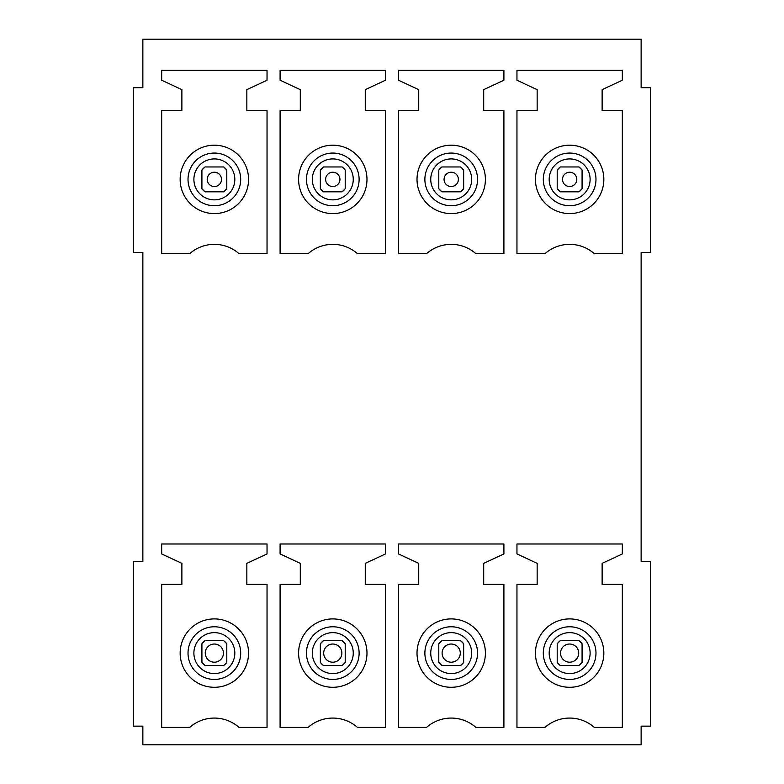 <?xml version="1.0" encoding="UTF-8"?>
<svg xmlns="http://www.w3.org/2000/svg" width="784" height="784" viewBox="0 0 784 784"><rect width="100%" height="100%" fill="white"/><g stroke="black" fill="none" stroke-linecap="round" stroke-linejoin="round"><path stroke-width="1.18" d="M553.249 209.397A34.192 34.192 0 0 1 539.637 162.994A34.192 34.192 0 0 1 586.04 149.381A34.192 34.192 0 0 1 599.652 195.784A34.192 34.192 0 0 1 553.249 209.397M460.541 166.953L463.648 170.059A15.543 15.543 0 0 0 460.541 166.953L441.892 166.953A15.543 15.543 0 0 0 438.785 170.059L438.785 188.699A15.543 15.543 0 0 0 441.892 191.825L460.541 191.825A15.543 15.543 0 0 0 463.648 188.709L460.541 191.825M316.393 209.397A34.192 34.192 0 0 1 302.781 162.994A34.192 34.192 0 0 1 349.174 149.381A34.192 34.192 0 0 1 362.796 195.784A34.192 34.192 0 0 1 316.393 209.397M201.919 188.709A15.543 15.543 0 0 0 205.036 191.825L201.919 188.709L201.919 170.059A15.543 15.543 0 0 1 205.026 166.953L201.919 170.059M205.045 191.825L223.675 191.825A15.543 15.543 0 0 0 226.792 188.709L226.792 170.059A15.543 15.543 0 0 0 223.685 166.953L205.036 166.953M553.249 683.109A34.192 34.192 0 0 1 539.637 636.706A34.192 34.192 0 0 1 586.04 623.094A34.192 34.192 0 0 1 599.652 669.497A34.192 34.192 0 0 1 553.249 683.109M460.522 640.665L441.892 640.665A15.543 15.543 0 0 0 438.785 643.782A15.543 15.543 0 0 1 441.892 640.665L438.785 643.782L438.785 662.431A15.543 15.543 0 0 0 441.892 665.538A15.543 15.543 0 0 1 438.785 662.431L441.892 665.538L460.541 665.538A15.543 15.543 0 0 0 463.648 662.431A15.543 15.543 0 0 1 460.541 665.538L463.648 662.431L463.648 643.801M463.648 643.782A15.543 15.543 0 0 0 460.541 640.665A15.543 15.543 0 0 1 463.648 643.782L460.541 640.665M316.393 683.109A34.192 34.192 0 0 1 302.781 636.706A34.192 34.192 0 0 1 349.174 623.094A34.192 34.192 0 0 1 362.796 669.497A34.192 34.192 0 0 1 316.393 683.109M223.656 640.665L205.036 640.665A15.543 15.543 0 0 0 201.919 643.782A15.543 15.543 0 0 1 205.036 640.665L201.919 643.782L201.919 662.431A15.543 15.543 0 0 0 205.036 665.538L223.685 665.538A15.543 15.543 0 0 0 226.792 662.431A15.543 15.543 0 0 1 223.685 665.538L226.792 662.431L226.792 643.801M226.792 643.782A15.543 15.543 0 0 0 223.685 640.665A15.543 15.543 0 0 1 226.792 643.782L223.685 640.665M201.919 662.431A15.543 15.543 0 0 0 205.036 665.538L201.919 662.431M133.535 561.403L133.535 726.151L142.864 726.151L142.864 744.8L641.136 744.8L641.136 726.151L650.465 726.151L650.465 561.403L641.136 561.403L641.136 252.438L650.465 252.438L650.465 87.69L641.136 87.69L641.136 39.2L142.864 39.2L142.864 87.69L133.535 87.69L133.535 252.438L142.864 252.438L142.864 561.403L133.535 561.403M161.671 543.998L267.04 543.998L267.04 553.945L246.842 563.363L246.842 584.403L267.04 584.403L267.04 727.395L239.032 727.395A37.299 37.299 0 0 0 189.689 727.395L161.671 727.395L161.671 584.403L181.878 584.403L181.878 563.363L161.671 553.945L161.671 543.998M280.094 543.998L385.473 543.998L385.473 553.945L365.266 563.363L365.266 584.403L385.473 584.403L385.473 727.395L357.455 727.395A37.299 37.299 0 0 0 308.112 727.395L280.094 727.395L280.094 584.403L300.301 584.403L300.301 563.363L280.094 553.945L280.094 543.998M398.527 543.998L503.906 543.998L503.906 553.945L483.699 563.363L483.699 584.403L503.906 584.403L503.906 727.395L475.888 727.395A37.299 37.299 0 0 0 426.545 727.395L398.527 727.395L398.527 584.403L418.734 584.403L418.734 563.363L398.527 553.945L398.527 543.998M516.96 543.998L622.329 543.998L622.329 553.945L602.122 563.363L602.122 584.403L622.329 584.403L622.329 727.395L594.311 727.395A37.299 37.299 0 0 0 544.968 727.395L516.96 727.395L516.96 584.403L537.158 584.403L537.158 563.363L516.96 553.945L516.96 543.998M161.671 70.286L267.04 70.286L267.04 80.233L246.842 89.65L246.842 110.691L267.04 110.691L267.04 253.673L239.032 253.673A37.299 37.299 0 0 0 189.689 253.673L161.671 253.673L161.671 110.691L181.878 110.691L181.878 89.65L161.671 80.233L161.671 70.286M280.094 70.286L385.473 70.286L385.473 80.233L365.266 89.65L365.266 110.691L385.473 110.691L385.473 253.673L357.455 253.673A37.299 37.299 0 0 0 308.112 253.673L280.094 253.673L280.094 110.691L300.301 110.691L300.301 89.65L280.094 80.233L280.094 70.286M398.527 70.286L503.906 70.286L503.906 80.233L483.699 89.65L483.699 110.691L503.906 110.691L503.906 253.673L475.888 253.673A37.299 37.299 0 0 0 426.545 253.673L398.527 253.673L398.527 110.691L418.734 110.691L418.734 89.65L398.527 80.233L398.527 70.286M516.96 70.286L622.329 70.286L622.329 80.233L602.122 89.65L602.122 110.691L622.329 110.691L622.329 253.673L594.311 253.673A37.299 37.299 0 0 0 544.968 253.673L516.96 253.673L516.96 110.691L537.158 110.691L537.158 89.65L516.96 80.233L516.96 70.286M197.96 683.109A34.192 34.192 0 0 0 244.363 669.497A34.192 34.192 0 0 0 230.751 623.094A34.192 34.192 0 0 0 184.348 636.706A34.192 34.192 0 0 0 197.96 683.109M345.215 643.801L345.215 662.421A15.543 15.543 0 0 1 342.108 665.538L345.215 662.431A15.543 15.543 0 0 1 342.108 665.538L323.459 665.538A15.543 15.543 0 0 1 320.352 662.431L323.459 665.538A15.543 15.543 0 0 1 320.352 662.431L320.352 643.782A15.543 15.543 0 0 1 323.459 640.665L320.352 643.782A15.543 15.543 0 0 1 323.459 640.665L342.089 640.665M342.108 640.665A15.543 15.543 0 0 1 345.215 643.782L342.108 640.665A15.543 15.543 0 0 1 345.215 643.782M434.826 683.109A34.192 34.192 0 0 0 481.219 669.497A34.192 34.192 0 0 0 467.607 623.094A34.192 34.192 0 0 0 421.204 636.706A34.192 34.192 0 0 0 434.826 683.109M582.081 643.801L582.081 662.421A15.543 15.543 0 0 1 578.964 665.538L582.081 662.431A15.543 15.543 0 0 1 578.964 665.538L560.315 665.538A15.543 15.543 0 0 1 557.208 662.431L560.315 665.538A15.543 15.543 0 0 1 557.208 662.431L557.208 643.782A15.543 15.543 0 0 1 560.315 640.665L557.208 643.782A15.543 15.543 0 0 1 560.315 640.665L578.945 640.665M578.964 640.665A15.543 15.543 0 0 1 582.081 643.782L578.964 640.665A15.543 15.543 0 0 1 582.081 643.782M197.96 209.397A34.192 34.192 0 0 0 244.363 195.784A34.192 34.192 0 0 0 230.751 149.381A34.192 34.192 0 0 0 184.348 162.994A34.192 34.192 0 0 0 197.96 209.397M345.215 188.719A15.543 15.543 0 0 1 342.108 191.825L345.215 188.709L345.215 170.059L342.108 166.953A15.543 15.543 0 0 1 345.215 170.059M323.459 191.825A15.543 15.543 0 0 1 320.352 188.709L323.459 191.825L342.108 191.825M320.352 170.059A15.543 15.543 0 0 1 323.459 166.953L320.352 170.059L320.352 188.699M434.826 209.397A34.192 34.192 0 0 0 481.219 195.784A34.192 34.192 0 0 0 467.607 149.381A34.192 34.192 0 0 0 421.204 162.994A34.192 34.192 0 0 0 434.826 209.397M582.081 188.709A15.543 15.543 0 0 1 578.964 191.825L582.081 188.709L582.081 170.059L578.964 166.953A15.543 15.543 0 0 1 582.081 170.059M560.315 191.825A15.543 15.543 0 0 1 557.208 188.709L560.315 191.825L578.964 191.825M557.208 170.059A15.543 15.543 0 0 1 560.315 166.953L557.208 170.059L557.208 188.699M221.225 181.398A7.154 7.154 0 0 0 216.374 172.519A7.154 7.154 0 0 0 207.495 177.37A7.154 7.154 0 0 0 212.346 186.249A7.154 7.154 0 0 0 221.225 181.398M223.685 191.825L226.792 188.709M226.792 170.059L223.685 166.953M223.068 655.669A9.085 9.085 0 0 0 216.903 644.399A9.085 9.085 0 0 0 205.633 650.553A9.085 9.085 0 0 0 211.788 661.833A9.085 9.085 0 0 0 223.068 655.669M341.491 655.669A9.085 9.085 0 0 0 335.336 644.399A9.085 9.085 0 0 0 324.057 650.553A9.085 9.085 0 0 0 330.221 661.833A9.085 9.085 0 0 0 341.491 655.669M325.928 177.37A7.154 7.154 0 0 0 330.779 186.249A7.154 7.154 0 0 0 339.658 181.398A7.154 7.154 0 0 0 334.807 172.519A7.154 7.154 0 0 0 325.928 177.37M342.108 166.953L323.459 166.953M459.924 655.669A9.085 9.085 0 0 0 453.76 644.399A9.085 9.085 0 0 0 442.49 650.553A9.085 9.085 0 0 0 448.644 661.833A9.085 9.085 0 0 0 459.924 655.669M438.785 188.709L441.892 191.825M444.352 177.37A7.154 7.154 0 0 0 449.203 186.249A7.154 7.154 0 0 0 458.091 181.398A7.154 7.154 0 0 0 453.23 172.519A7.154 7.154 0 0 0 444.352 177.37M441.892 166.953L438.785 170.059M463.648 170.059L463.648 188.709M578.347 655.669A9.085 9.085 0 0 0 572.193 644.399A9.085 9.085 0 0 0 560.913 650.553A9.085 9.085 0 0 0 567.077 661.833A9.085 9.085 0 0 0 578.347 655.669M562.785 177.37A7.154 7.154 0 0 0 567.636 186.249A7.154 7.154 0 0 0 576.514 181.398A7.154 7.154 0 0 0 571.663 172.519A7.154 7.154 0 0 0 562.785 177.37M578.964 166.953L560.315 166.953M557.022 202.497A26.333 26.333 0 0 1 546.536 166.767A26.333 26.333 0 0 1 582.267 156.281A26.333 26.333 0 0 1 592.753 192.011A26.333 26.333 0 0 1 557.022 202.497M559.835 197.352A20.472 20.472 0 0 1 551.681 169.579A20.472 20.472 0 0 1 579.454 161.426A20.472 20.472 0 0 1 587.608 189.199A20.472 20.472 0 0 1 559.835 197.352M441.402 197.352A20.472 20.472 0 0 1 433.248 169.579A20.472 20.472 0 0 1 461.031 161.426A20.472 20.472 0 0 1 469.175 189.199A20.472 20.472 0 0 1 441.402 197.352M320.166 202.497A26.333 26.333 0 0 1 309.68 166.767A26.333 26.333 0 0 1 345.411 156.281A26.333 26.333 0 0 1 355.897 192.011A26.333 26.333 0 0 1 320.166 202.497M322.969 197.352A20.472 20.472 0 0 1 314.825 169.579A20.472 20.472 0 0 1 342.598 161.426A20.472 20.472 0 0 1 350.752 189.199A20.472 20.472 0 0 1 322.969 197.352M204.546 197.352A20.472 20.472 0 0 1 196.392 169.579A20.472 20.472 0 0 1 224.165 161.426A20.472 20.472 0 0 1 232.319 189.199A20.472 20.472 0 0 1 204.546 197.352M557.022 676.21A26.333 26.333 0 0 1 546.536 640.479A26.333 26.333 0 0 1 582.267 629.993A26.333 26.333 0 0 1 592.753 665.724A26.333 26.333 0 0 1 557.022 676.21M559.835 671.065A20.472 20.472 0 0 1 551.681 643.292A20.472 20.472 0 0 1 579.454 635.138A20.472 20.472 0 0 1 587.608 662.921A20.472 20.472 0 0 1 559.835 671.065M441.402 671.065A20.472 20.472 0 0 1 433.248 643.292A20.472 20.472 0 0 1 461.031 635.138A20.472 20.472 0 0 1 469.175 662.921A20.472 20.472 0 0 1 441.402 671.065M320.166 676.21A26.333 26.333 0 0 1 309.68 640.479A26.333 26.333 0 0 1 345.411 629.993A26.333 26.333 0 0 1 355.897 665.724A26.333 26.333 0 0 1 320.166 676.21M322.969 671.065A20.472 20.472 0 0 1 314.825 643.292A20.472 20.472 0 0 1 342.598 635.138A20.472 20.472 0 0 1 350.752 662.921A20.472 20.472 0 0 1 322.969 671.065M204.546 671.065A20.472 20.472 0 0 1 196.392 643.292A20.472 20.472 0 0 1 224.165 635.138A20.472 20.472 0 0 1 232.319 662.921A20.472 20.472 0 0 1 204.546 671.065M226.978 629.993A26.333 26.333 0 0 1 237.464 665.724A26.333 26.333 0 0 1 201.733 676.21A26.333 26.333 0 0 1 191.247 640.479A26.333 26.333 0 0 1 226.978 629.993M463.834 629.993A26.333 26.333 0 0 1 474.32 665.724A26.333 26.333 0 0 1 438.589 676.21A26.333 26.333 0 0 1 428.103 640.479A26.333 26.333 0 0 1 463.834 629.993M226.978 156.281A26.333 26.333 0 0 1 237.464 192.011A26.333 26.333 0 0 1 201.733 202.497A26.333 26.333 0 0 1 191.247 166.767A26.333 26.333 0 0 1 226.978 156.281M463.834 156.281A26.333 26.333 0 0 1 474.32 192.011A26.333 26.333 0 0 1 438.589 202.497A26.333 26.333 0 0 1 428.103 166.767A26.333 26.333 0 0 1 463.834 156.281"/></g></svg>

